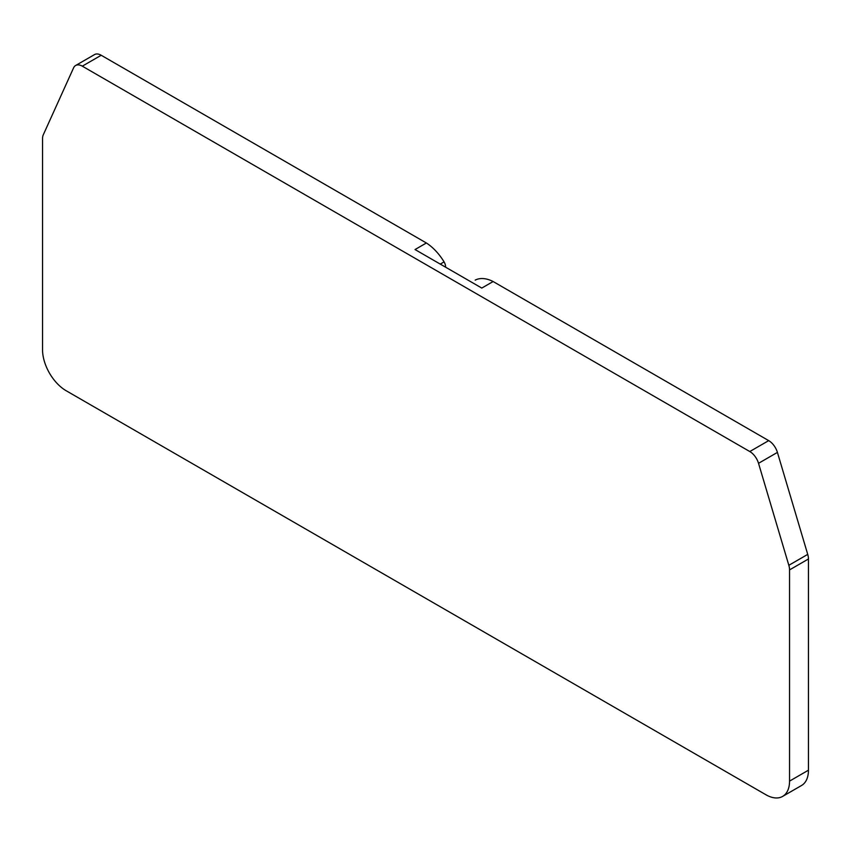 <?xml version="1.0" encoding="UTF-8"?>
<svg xmlns="http://www.w3.org/2000/svg" width="851" height="851" viewBox="0 0 851 851"><rect width="100%" height="100%" fill="white"/><g stroke="black" fill="none" stroke-linecap="round" stroke-linejoin="round"><path stroke-width="1.28" d="M445.584 267.171L445.584 266.767A6.68 3.861 -120 0 0 444.073 261.895A40.093 23.147 -120 0 0 426.383 242.992L101.205 55.262A13.361 7.712 -120 0 0 94.525 54.592L75.622 65.506A13.361 7.712 -120 0 0 73.58 67.867L43.273 134.852A13.361 7.712 -120 0 0 42.55 138.617L42.55 349.835A33.412 19.286 -120 0 0 66.176 390.747L765.921 794.749A33.412 19.286 -120 0 0 782.633 796.408A33.412 19.286 -120 0 0 789.547 781.112L789.547 569.893A13.361 7.712 -120 0 0 788.834 565.298L758.528 463.316A13.361 7.712 -120 0 0 749.795 451.541L82.302 66.165A13.361 7.712 -120 0 0 75.622 65.506M782.633 796.408L801.536 785.494A33.412 19.286 -120 0 0 808.45 770.198L808.45 558.979A13.361 7.712 -120 0 0 807.727 554.384L777.42 452.402A13.361 7.712 -120 0 0 768.698 440.627L493.123 281.532A40.093 23.147 -120 0 0 475.432 280A6.68 3.861 -120 0 0 475.315 280.075A6.68 3.861 -120 0 0 475.198 280.139M493.123 281.532L481.783 288.074L423.607 254.492L415.043 249.545L426.383 242.992M101.205 55.262L82.302 66.165M808.45 770.198L789.547 781.112M808.45 558.979L789.547 569.893M807.727 554.384L788.834 565.298M777.42 452.402L758.528 463.316M768.698 440.627L749.795 451.541M440.254 264.097L444.073 261.895"/></g></svg>
